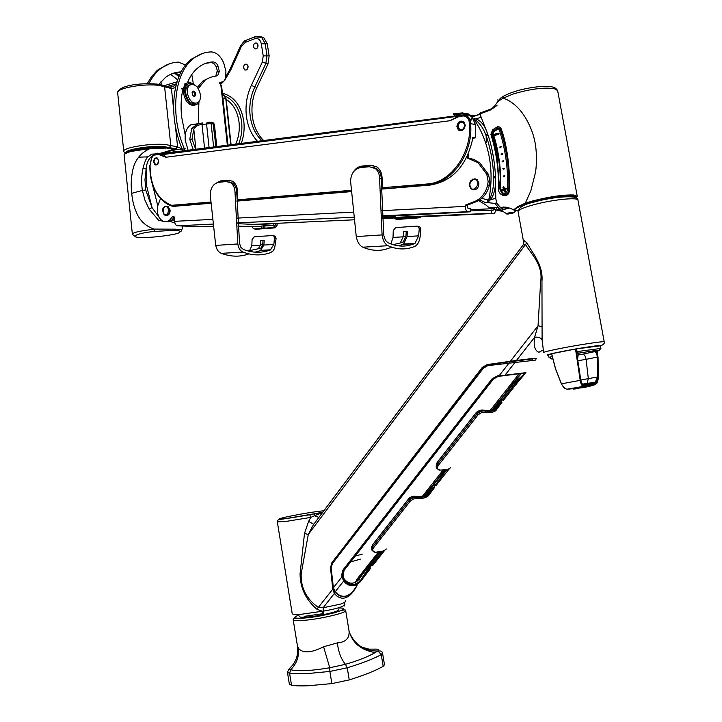 <?xml version="1.0" encoding="UTF-8"?>
<svg xmlns="http://www.w3.org/2000/svg" width="722" height="722" viewBox="0 0 722 722"><rect width="100%" height="100%" fill="white"/><g stroke="black" fill="none" stroke-linecap="round" stroke-linejoin="round"><path stroke-width="1.08" d="M299.612 616.462C299.549 617.238 302.004 617.445 306.976 617.075C318.682 616.254 338.844 611.615 338.627 609.837M293.213 619.891L297.482 646.208L298.475 648.32C300.433 650.838 303.655 652.011 308.132 651.84C312.491 651.488 317.653 649.8 323.6 646.759L337.382 642.887C345.73 642.237 349.628 638.266 349.06 630.983L348.717 628.907M287.5 672.597L289.351 684.104L291.535 685.304C295.614 685.891 301.155 686.044 308.15 685.765L331.858 683.599L349.249 679.916C364.727 675.034 376.045 670.485 383.192 666.271L384.465 664.637M361.632 647.092L369.005 649.141L376.243 649.114C378.716 649.448 379.176 650.107 377.624 651.082L375.223 652.544C368.157 656.686 358.238 660.603 345.441 664.312L329.737 667.76C311.705 670.828 298.664 671.496 290.614 669.745L289.044 669.005L292.717 665.097M349.114 631.777C354.421 644.421 363.924 650.856 377.624 651.082L375.223 652.553C361.171 650.287 352.444 643.094 349.06 630.983L345.694 610.65C346.028 613.068 318.79 619.35 303.014 620.433C296.354 620.911 293.069 620.622 293.168 619.566L293.917 618.402L303.709 618.167L334.232 612.897C342.318 609.982 346.136 609.233 345.694 610.65M382.47 652.941L381.234 654.565C374.068 658.626 362.733 663.04 347.246 667.796L329.864 671.442L329.737 667.76L323.6 646.759M337.382 642.887C338.401 651.957 341.091 659.105 345.441 664.312L347.246 667.796L349.249 679.916M331.858 683.599L329.864 671.442L306.191 673.698L289.621 673.4L290.614 669.745C296.625 663.68 299.242 656.533 298.475 648.32M543.188 350.017L538.964 352.228C534.867 350.883 533.414 345.892 534.587 337.273L538.043 325.803L540.643 281.697C543.404 265.308 531.32 254.045 525.67 244.848L523.269 244.731L523.459 241.22L524.118 240.643L526.843 242.754C532.412 253.097 543.395 264.992 541.96 281.363L542.096 339.8L543.63 352.471M321.182 514.308L313.348 524.813L308.276 534.488L301.191 573.701C300.623 587.753 306.381 599.016 318.456 607.509L323.176 607.743L340.441 604.143C344.421 602.699 346.1 601.543 345.477 600.65M356.172 587.085C352.859 592.915 349.286 596.48 345.468 597.762C341.515 598.98 337.806 597.545 334.34 593.457L332.779 589.143L330.486 567.682L331.885 562.664L482.224 367.453L487.106 364.592L516.483 360.431L534.199 358.283L536.672 358.338L533.901 358.816M277.356 522.033L292.166 613.402C292.067 614.413 295.343 614.675 301.995 614.169L322.427 611.254L316.886 609.233C305.767 599.675 300.162 587.852 300.063 573.764L304.494 533.504L308.601 521.338L310.794 517.412L286.887 521.284L277.338 521.907C277.889 519.542 276.634 519.894 287.726 518.369L309.765 514.768L310.794 517.412L314.602 515.743L318.655 517.286M322.617 512.403L314.602 515.743L314.142 513.883L322.851 512.151M308.601 521.338L313.691 524.271L313.348 524.813L523.414 244.596L524.118 240.643M322.563 512.467L522.439 245.895M358.32 579.405L358.238 580.01M356.921 585.614L356.469 586.562M600.514 346.055C608.646 343.762 582.04 347.499 561.653 351.56C550.453 353.798 545.832 355.007 547.781 355.179L548.567 355.179M304.494 533.504L308.276 534.488L526.843 242.754M332.779 589.143L316.886 609.233M334.34 593.457L323.176 607.743L323.339 611.11C336.425 608.899 343.546 606.715 344.692 604.576L344.665 604.287M304.142 616.371L322.463 613.763L322.427 611.254L323.339 611.11L323.285 613.601L322.617 613.736M510.4 361.262L538.043 325.803L542.06 326.606M542.096 339.8C540.688 337.643 538.179 336.795 534.587 337.273L516.483 360.431M323.853 510.743L317.49 511.492C295.253 514.425 264.162 521.446 288.15 518.179L322.626 512.385M535.3 360.161L487.783 365.648L483.424 368.175L483.126 367.453L487.458 364.718M487.783 365.648L487.982 364.628L532.475 358.879L514.777 360.919L515.093 362.291L504.985 375.187L525.896 372.66L499.552 376.216L499.236 375.62L504.822 375.512M514.687 360.892L509.38 361.605M358.726 579.45L371.243 562.7L371.559 563.449L360.468 580.506C354.836 586.065 349.448 585.867 344.304 579.901L342.923 575.046L344.015 570.344L493.243 379.131L498.171 376.406L524.425 373.075M370.63 568.241L360.413 581.715C354.601 587.356 348.997 587.13 343.6 581.039L341.569 575.407L342.815 570.199L492.061 378.833L497.44 375.855L499.236 375.62L509.308 362.733L509.317 361.65L487.882 364.673L483.045 367.552L332.102 562.889L483.045 367.57M483.424 368.175L332.382 563.566L331.145 568.015L333.393 587.762L335.188 591.769C342.571 599.477 349.854 597.365 357.02 585.434M525.896 372.66L516.88 383.346L515.761 382.922L525.354 372.958L514.019 383.156L513.595 382.452L521.51 373.391M357.083 580.984L367.272 568.07L358.852 579.378L353.87 582.916M519.118 380.62L516.871 383.346M501.934 402.325L495.888 410.565L495.725 409.41L502.223 400.051L515.761 382.922L514.019 383.156L501.375 399.158L495.148 408.805L493.46 408.896M495.888 410.565C493.595 412.397 490.058 412.957 485.265 412.235L481.439 412.695L478.126 414.771L438.362 465.338C436.873 467.946 437.351 469.49 439.788 469.959L439.084 470.112L436.422 468.018L437.361 464.408L476.682 414.302C479.381 411.603 482.26 410.52 485.319 411.035C490.012 411.739 493.478 411.197 495.725 409.41L495.148 408.805C493.009 410.556 489.706 411.116 485.22 410.493L483.776 410.34L476.376 412.542L437.135 462.585L436.214 466.638M449.716 468.37L448.136 470.212L447.035 469.841L447.351 469.444M434.563 487.458L428.435 495.77L428.272 494.669L446.819 469.607M428.435 495.77C425.926 497.918 422.244 498.794 417.388 498.397L413.598 498.974L410.412 500.96L373.382 548.043C372.029 550.462 372.579 551.834 375.034 552.159C379.925 552.366 383.689 551.31 386.324 548.982L386.162 549.117M385.052 549.956L384.411 550.733L385.052 549.956M426.341 493.911L444.355 470.13M493.713 408.661L513.595 382.452M499.552 376.216L497.774 376.46L492.855 379.185L343.591 570.47L342.481 575.181L344.06 580.569C349.277 586.616 354.746 586.86 360.458 581.291L371.541 565.299L372.642 565.606L384.33 550.841L372.642 565.606M422.93 495.924L426.819 493.749L431.16 487.197L425.059 494.913M485.265 412.235L485.031 410.295C489.48 410.881 492.603 410.286 494.417 408.499L498.37 402.109L492.467 409.573M445.438 469.959L433.985 484.453L427.731 494.065C425.384 496.113 421.937 496.98 417.397 496.655L408.887 498.595L372.344 545.2L371.496 549.397M375.034 552.159L371.514 549.866L372.435 547.123L409.482 499.976L413.056 497.756L417.451 497.232C422.208 497.62 425.809 496.772 428.272 494.669L426.819 493.749C424.789 495.788 421.558 496.664 417.135 496.384L417.388 498.397M368.969 567.555L368.292 566.662L356.812 581.201M360.413 581.715L360.468 580.506L358.852 579.378C357.065 581.977 350.405 586.571 344.367 579.125L344.168 578.863M344.304 579.901L343.365 576.273M343.149 576.652L343.14 574.685M341.569 575.407L343.149 574.73L344.15 570.281M415.249 496.366L415.953 496.574M416.486 496.33L415.682 496.339C413.101 496.005 410.845 496.7 408.905 498.424L409.049 500.463L410.033 501.393M424.861 495.039L431.765 486.294L432.388 486.808M517.484 379.664L516.961 378.436L520.878 373.473M499.696 401.64L499.001 401.17L492.278 409.681M483.776 410.34L484.3 410.186M477.72 415.24L476.682 414.302L476.376 412.379C479.002 410.448 481.384 409.708 483.541 410.159L483.027 410.177M498.171 376.406L497.44 375.855M342.715 576.761L341.804 576.995L333.393 587.762L332.869 587.518L330.73 567.835M344.06 580.569L335.188 591.769L334.34 591.598L332.878 587.555M439.788 469.959C444.626 470.464 448.263 469.688 450.708 467.639L450.492 467.82M332.382 563.566L332.102 562.889L330.721 567.817L331.145 568.015M549.018 357.408L548.512 354.899L551.581 353.798M551.518 358.563L549.045 357.534L552.14 356.46M576.589 348.87L577.013 351.596L578.484 353.166L578.105 353.753L576.58 351.659L576.165 348.934L600.46 345.793M576.58 351.659L600.948 348.428M578.295 388.571L573.421 389.122M551.644 353.708L555.651 369.05L561.454 383.824C563.295 387.272 565.263 389.077 567.33 389.23L584.044 387.57L589.17 386.324L583.421 386.369C581.914 386.089 580.84 384.104 580.208 380.422L575.515 349.015L551.572 353.735L555.615 369.023L561.355 383.815L555.57 369.068L551.572 353.735M567.059 389.194L583.421 386.369L584.044 385.539L589.712 385.503L589.143 386.324L584.044 387.57M576.165 348.934L575.515 349.015M552.691 358.879C550.444 359.051 550.399 358.843 552.547 358.265M597.473 351.109L598.394 377.913C597.717 381.649 597.013 383.562 596.264 383.653L595.018 384.627M578.62 353.41L579.116 353.257L578.512 353.166C596.913 350.134 602.951 349.52 596.607 351.325L596.688 351.307M584.044 385.539C582.437 385.386 581.3 383.635 580.659 380.286L575.966 348.952M577.853 354.773L582.735 354.168L577.781 355.034M598.339 377.868C597.915 381.297 596.913 383.301 595.343 383.905L594.296 384.934L589.351 386.351M595.343 383.905L594.441 384.871M596.941 351.244L596.219 351.903L598.042 356.93L598.312 377.074L595.569 383.319L594.82 383.635L593.836 382.768L595.325 381.992L597.599 376.983L588.322 378.626L587.194 383.265L584.775 384.429M598.042 356.93L586.102 359.339C585.434 356.036 584.315 354.312 582.735 354.168L594.296 351.713L596.219 351.903L596.607 351.325L594.296 351.713C595.858 351.885 596.877 353.636 597.347 356.966L597.599 376.983L598.312 377.074M583.322 384.167L589.242 384.23L589.684 385.016L583.8 385.007C582.221 384.609 581.165 382.759 580.623 379.474L577.618 359.159L578.141 353.753L578.773 353.329M562.871 386.207L561.427 383.824L580.659 380.286M578.512 353.166L578.105 353.753M580.777 380.025L588.322 378.626L586.102 359.339L577.907 360.738M590.018 384.582L594.82 383.635L594.82 384.122L590.091 385.295M596.219 351.903L596.58 351.325M583.8 385.007L582.762 384.086M588.845 384.113L586.399 384.474M585.587 384.465L593.836 382.768M590.054 384.7L583.52 384.303C582.483 384.727 581.526 383.093 580.668 379.411L577.618 359.159L578.295 353.672M495.075 135.393L494.426 134.915L494.922 134.075L499.01 133.299L498.541 134.292L495.075 135.393M500.554 190.554L502.521 193.442C505.653 195.048 507.737 194.146 508.766 190.734M504.786 194.299L507.205 193.965M503.541 186.61L502.918 187.26L503.812 186.718L504.516 188.496L505.662 188.162L506.465 188.767L504.94 189.859L505.391 191.276L504.858 192.097L503.794 190.202L502.449 190.554L501.862 190.021L503.369 188.839L502.918 187.26L503.92 189.02L503.369 188.839M504.822 175.798L504.353 176.719L503.315 175.978L504.561 175.816M501.095 146.602L500.211 147.712L499.633 147.107L501.095 146.602C500.283 147.839 500.229 148.091 500.924 147.378M503.55 160.88L502.846 161.927L502.052 161.232L503.487 160.672L502.846 161.927M502.467 153.66L501.664 154.743L500.987 154.084L502.467 153.66M504.335 168.307L503.748 169.3L502.837 168.578L504.082 168.37M492.882 134.075L493.631 131.377L497.819 128.696M493.099 133.471C496.438 144.129 497.305 147.848 499.254 160.392C500.689 171.412 500.897 179.146 500.689 188.983C502.909 194.525 505.229 194.913 507.656 190.166C508.27 169.02 505.445 148.822 499.182 129.59L500.346 129.346C506.483 148.073 509.317 167.919 508.848 188.893M500.59 128.724L497.828 128.651L499.182 129.59M497.864 129.13L493.667 131.855M499.037 133.435L495.148 134.472L494.471 135.104L494.85 135.42M503.92 189.02L502.485 189.444L503.424 188.839M502.223 189.173L501.826 189.823L504.137 189.715L503.794 190.202M504.137 189.715L504.678 191.402L505.373 191.24M504.714 189.543L506.14 189.128L504.714 189.543L505.364 191.204M504.516 188.496L505.698 188.162L504.498 188.848L503.974 187.151L503.387 187.215M500.86 146.783L500.211 147.712M492.774 133.985L498.388 157.477C499.579 166.656 500.472 171.087 500.22 188.785C500.806 191.709 501.573 193.261 502.521 193.442M507.656 190.166L508.802 190.112M498.658 134.238L498.92 133.534M494.922 134.987L498.685 134.021M492.738 133.904L493.631 131.377L497.828 128.651L499.841 128.624L500.833 129.418M493.613 176.556L493.559 181.177C493.523 187.693 492.305 193.46 489.913 198.478L488.83 199.552C491.628 185.428 491.799 171.376 489.336 157.396C486.763 143.452 481.836 130.998 474.553 120.023L475.87 120.321C480.347 123.823 483.749 128.931 486.068 135.646L486.375 136.458M493.622 177.729L493.568 181.096M500.337 209.786L498.171 209.227M554.243 88.662L557.628 90.521L554.243 88.662C543.837 87.191 530.147 88.977 513.18 94.013L502.954 98.255L503.36 96.297L504.525 95.629M463.768 129.211L462.315 130.086L459.391 129.536L458.01 127.081C457.784 124.509 458.723 122.749 460.844 121.81L463.804 122.37L465.23 125.899M502.593 211.411L500.563 211.032C500.626 210.165 503.442 209.145 509.037 207.963M463.325 128.85L462.017 129.635C458.109 129.247 457.234 127.027 459.391 122.975L460.69 122.189C464.616 122.569 465.491 124.789 463.325 128.85M472.675 179.128L477.395 179.661L474.715 178.794M526.112 204.01L525.318 203.189L517.584 206.636L514.199 209.398L515.12 210.481L514.876 209.56C516.04 208.044 519.786 206.194 526.112 204.01C538.729 199.443 565.028 195.021 573.322 196.077C576.03 196.303 577.031 196.989 576.346 198.117M518.107 210.201L515.021 210.499M577.32 196.438L573.936 195.012C563.656 194.606 549.902 196.583 532.683 200.933L525.318 203.189L530.841 190.825L535.426 172.729C537.06 163.172 536.437 150.366 535.381 144.499C533.341 130.456 525.065 113.67 515.228 105.268C510.571 101.369 506.483 99.031 502.954 98.255L497.449 101.757L497.052 102.795M500.906 128.164C507.034 143.561 510.562 171.457 509.209 190.446C509.515 198.496 498.009 196.465 498.433 188.623C498.785 169.508 496.276 151.458 490.888 134.454L492.603 129.834L497.738 126.594L500.4 127.271L506.483 150.907M480.78 113.823C479.065 113.48 479.904 112.849 483.28 111.928L480.536 114.211L480.825 116.386L487.449 133.48L486.068 135.646M500.698 207.593L499.299 208.252L500.563 207.575L496.565 202.918L495.779 198.288L495.436 176.773C495.057 163.533 491.872 145.555 487.81 134.454L487.449 133.48C485.22 126.26 481.475 121.377 476.222 118.823L475.87 120.321M505.301 207.07L500.563 207.575C504.886 206.492 509.561 207.431 514.56 210.409L514.551 210.409M506.835 194.245L502.738 194.074L499.552 188.577L498.433 188.623M497.097 126.919L497.9 127.875L500.572 128.507M492.603 129.834L493.406 130.79L497.9 127.875L500.427 128.706M490.888 134.454L492.007 134.229L493.406 130.79L494.317 130.935M500.229 188.641L499.552 188.577L496.889 153.786L492.007 134.229L492.9 134.364M493.613 176.484L493.613 177.693L495.463 178.018C496.041 186.511 494.471 193.731 490.752 199.687L487.792 201.411L490.328 202.909L494.751 203.414L499.299 208.252C496.249 210.066 496.655 210.923 500.517 210.806M487.81 134.454L486.429 136.584L487.395 139.337C491.231 152.171 493.297 164.571 493.595 176.52L495.436 176.773M503.378 193.947L505.653 194.705M478.614 200.581L485.653 204.795L489.11 207.692L497.684 210.553M490.328 202.909L484.796 202.295L479.715 199.895M487.792 201.411L487.54 199.913L481.782 198.315M489.254 200.996L488.83 199.552L487.54 199.913M495.779 198.288L490.752 199.687L489.913 198.478M473.659 118.904L476.222 118.823L481.195 117.226M474.462 118.643L474.246 120.123M500.536 210.86L500.31 209.624C500.274 208.947 502.16 208.126 505.96 207.169M509.398 208.08L504.146 209.398C502.034 210.111 501.375 210.643 502.178 210.977L506.609 213.649M507.647 213.198C513.171 211.934 515.03 211.871 513.234 213.008L508.721 213.947C506.203 214.154 505.851 213.902 507.647 213.198M507.638 213.73L513.261 212.476L507.638 213.73M509.669 213.658L509.533 212.918M512.485 213.035L512.385 212.503M492.702 108.616L492.052 108.733M490.951 108.959L482.612 112.145M277.194 223.306L277.086 225.246L275.001 227.872L273.358 227.538L275.452 224.903L277.086 225.246M252.366 226.708L253.251 228.639L255.904 229.262L275.001 227.872M255.904 229.262L255.119 229.1M275.533 223.387L275.452 224.903M237.718 223.685L273.818 225.3L264.947 225.959L264.875 228.152L273.358 227.538M273.818 225.3L273.873 223.459M263.034 240.264L262.709 244.686L260.606 248.612L258.368 248.747L260.471 244.83L260.804 240.408L263.034 240.264L264.216 240.579L263.882 245.065L260.425 250.633L270.254 250.038C261.526 253.178 252.574 252.989 243.386 249.46L240.895 247.348L239.542 243.513L236.789 192.891L235.02 192.594C234.948 188.171 233.522 184.895 230.751 182.756L226.266 181.556L218.739 182.305C213.369 183.578 210.535 187.783 210.246 194.922L215.707 245.399L237.818 243.964L235.02 192.594M228.901 181.827L232.52 183.063C235.291 185.193 236.708 188.469 236.789 192.891M260.425 250.633L254.938 252.168M263.882 245.065L273.855 244.433L270.254 250.038M274.261 235.932L275.335 236.265L276.111 238.45L274.477 238.043L273.701 235.859L272.627 235.525L254.216 236.78L252.095 239.542L251.807 245.832L260.407 245.281M251.807 245.832L249.424 250.895M274.477 238.043L273.855 244.433M276.111 238.45L274.631 248.287L273.078 250.895L270.633 252.592C261.662 255.832 252.456 255.66 243.007 252.059C240.264 250.913 238.531 248.215 237.818 243.964M248.919 253.9C240.128 257.068 230.932 256.888 221.329 253.359L243.007 252.059M221.329 253.359C218.513 252.231 216.636 249.568 215.707 245.399M237.89 226.085L253.945 226.771L261.517 226.212M263.692 227.908L261.454 228.071L261.526 226.067L263.765 225.905L263.692 227.908L264.875 228.152M264.947 225.959L263.765 225.905M254.243 228.928L261.454 228.071M258.368 248.747L247.998 250.985M260.606 248.612L260.11 248.819M260.471 244.83L262.709 244.686M421.116 216.771L419.338 217.845L417.803 217.457L419.157 216.862M393.761 218.017L397.163 219.443L419.338 217.845M397.163 219.443L396.062 219.181M407.966 217.367L407.939 218.17L417.803 217.457M406.26 231.311L405.954 236.157L403.192 242.132L400.593 242.294L403.354 236.32L403.661 231.482L406.26 231.311L407.361 231.663L407.055 236.572L403.625 244.027L402.876 244.388L414.248 243.72C405.863 247.132 397.253 246.861 388.409 242.899C385.927 241.69 384.366 238.865 383.716 234.442L381.252 178.939L379.573 178.596C379.528 174.318 378.147 170.988 375.431 168.605L369.303 166.71L360.495 167.603C354.213 169.038 350.91 173.614 350.585 181.33L356.262 236.581L382.082 234.912L379.573 178.596M372.66 167.071L377.101 168.966C379.817 171.34 381.198 174.661 381.252 178.939M402.876 244.388L398.445 245.85M407.055 236.572L418.643 235.841L414.997 243.35L414.248 243.72M418.589 226.591L420.023 227.105L420.782 229.28L419.256 228.829L418.498 226.645L417.063 226.13L395.683 227.592L393.255 230.562L393.039 237.457L403.3 236.807M393.039 237.457L390.855 243.928M419.256 228.829L418.643 235.841M420.782 229.28L420.15 236.41C419.554 241.094 418.002 244.298 415.511 246.022L414.59 246.473C405.99 250.002 397.136 249.749 388.039 245.706C384.88 244.153 382.895 240.552 382.082 234.912M388.039 245.706L362.85 247.195C372.218 251.157 381.126 251.4 389.582 247.917L393.4 247.7M362.85 247.195C359.583 245.67 357.39 242.132 356.262 236.581M389.176 216.149L395.241 216.51M416.549 214.687L418.327 214.804M395.611 219.064L407.939 218.17M400.593 242.294L402.569 242.439L393.03 244.677M403.192 242.132L402.569 242.439M403.354 236.32L405.954 236.157M406.847 217.421L406.838 217.9M404.257 217.539L404.239 218.089M472.639 138.227L475.563 137.839L475.293 124.491L470.726 123.715L470.861 129.283C470.825 156.855 450.338 183.758 427.659 184.895L381.252 189.038M381.252 189.146L429.924 185.112C451.683 181.565 465.78 166.818 472.215 140.844L472.748 137.379L475.446 137.794M456.882 126.359L458.362 130.005C461.927 131.585 464.228 130.041 465.266 125.366L463.831 121.747C460.257 120.141 457.947 121.675 456.882 126.359M153.578 161.728L154.941 164.769C157.017 165.356 158.271 164.138 158.723 161.114L157.369 158.091C155.293 157.486 154.03 158.705 153.578 161.728M215.066 183.767L220.508 180.933L227.926 180.157L232.511 181.222C235.886 183.541 237.601 187.35 237.637 192.648L237.484 199.823L237.989 200.653L239.46 200.752L236.816 200.969M351.181 191.637L236.816 201.113M210.707 203.279L174.534 206.275L171.899 206.113L171.511 205.328L172.053 206.131L210.689 202.927M352.959 172.549C355.215 168.758 358.184 166.611 361.884 166.105L370.585 165.194L376.929 166.917C380.323 169.562 382.055 173.47 382.118 178.641L382.498 188.641M382.019 187.756L427.162 183.993C451.196 182.892 472.098 152.27 469.526 123.733L468.921 120.366L467.703 118.092L465.816 116.567L463.371 115.926L459.174 116.477L449.986 120.736L459.255 115.89M185.319 148.822L176.042 149.716L160.844 153.127L162.549 153.19L165.807 157.252L158.768 154.481L153.651 155.167L151.701 157.892L150.077 165.302C150.176 185.933 157.324 199.281 171.511 205.328L210.634 202.061M155.997 153.443L159.517 153.903L464.038 114.807L464.715 113.516L458.019 114.41C454.093 114.735 452.757 114.446 454.003 113.534L462.955 112.903L463.235 113.525L454.968 114.311L454.4 113.58L462.955 112.903M462.134 115.186L468.533 113.95L464.914 113.489M153.651 155.167L153.642 154.761C156.304 153.028 158.244 152.73 159.472 153.867L158.741 153.542M458.696 116.089L463.307 115.195M160.853 153.127L158.921 153.605M458.641 116.179L161.069 154.788L165.807 157.252L449.986 120.736L458.488 116.233M158.768 154.481L159.517 153.903L161.069 154.788L160.528 155.392M471.105 120.213L467.414 116.179L463.948 114.933C467.062 114.347 469.805 115.15 472.188 117.343L471.105 120.213L470.239 120.718L470.726 123.715L469.526 123.733M458.696 116.152L455.194 117.704L459.228 115.917L463.993 115.24L464.688 115.367L464.111 116.052M475.563 137.839L475.41 124.545L472.188 117.343M171.719 206.059L167.603 204.227C155.573 196.61 149.662 183.65 149.86 165.356L150.068 165.428M463.813 113.634L463.235 113.525M475.311 124.644L472.026 116.45L468.542 113.95L472.125 116.639M463.371 115.926L463.831 115.258L467.504 115.962C468.145 115.475 466.963 115.132 463.966 114.942L462.188 115.186M467.116 116.242L470.239 120.718L469.074 120.899M454.003 113.534L454.526 114.536M458.479 116.784L458.533 116.224L459.228 115.917L459.174 116.477M467.107 116.242L464.932 115.457L464.463 116.125M153.533 155.275L153.903 154.652M358.987 167.892L363.482 166.277L373.364 165.338M217.836 182.467L221.645 181.023L229.876 180.229M382.263 216.51L470.284 211.835L470.329 208.45L467.928 208.27L467.089 205.301L477.522 201.167C483.541 197.972 487.512 192.657 489.426 185.211L489.886 181.484L488.532 174.48L479.823 162.928L473.704 159.372L467.125 157.784M466.574 157.694L478.063 162.703L486.781 174.282L488.135 181.303L487.675 185.031C485.762 192.494 481.791 197.828 475.762 201.023L465.32 205.165L465.302 206.366L381.929 210.662M493.288 210.138L470.293 210.923M496.366 208.712L494.651 213.234L493.794 213.477L491.511 213.315L491.565 210.012M212.62 224.1L177.639 225.805C175.825 225.445 174.841 223.955 174.679 221.329L174.706 218.116L173.776 216.221L172.016 216.97C169.661 221.167 166.538 222.511 162.667 221.022L160.735 219.533C157.748 215.986 156.719 211.519 157.658 206.131L160.492 198.586M494.705 208.586L470.311 209.75M352.995 212.151L237.376 218.098M212.097 219.407L174.679 221.329M166.195 221.681C169.58 222.078 172.188 220.535 174.011 217.069L172.016 216.97M493.794 213.477L382.398 218.531M353.888 219.822L253.386 224.389M212.882 226.23L201.492 226.744M491.511 213.315L382.353 217.854M465.302 206.366C465.41 209.542 466.268 211.311 467.865 211.663L470.284 211.835M467.865 211.663L382.227 215.842M353.572 217.232L237.664 222.881M177.639 225.805L201.158 226.762M467.089 205.301L465.32 205.165M159.129 217.322L152.053 207.62L149.129 209.109L158.47 220.102L164.454 221.645M135.213 236.599L132.388 234.307C132.171 233.432 134.572 232.43 139.59 231.302L153.966 229.091C146.783 226.528 141.449 222.069 137.965 215.725C134.563 209.172 132.478 201.7 131.72 193.306C130.718 185.031 131.169 176.836 133.074 168.731C135.565 159.129 141.277 152.396 150.221 148.515L166.881 148.073C170.69 148.542 172.802 149.364 173.235 150.528C172.323 149.111 169.76 148.181 165.537 147.757L150.104 147.956L129.816 151.322M132.37 234.09L124.184 155.392C123.922 154.111 126.278 152.793 131.269 151.421L150.221 148.515L150.122 147.956C150.05 148.055 165.907 146.322 171.809 149.255M173.352 150.916L173.397 151.53M160.862 147.559C151.539 147.089 142.739 147.938 134.472 150.104M155.979 165.022L153.93 162.125L153.93 161.15L154.562 159.174L156.701 157.847M153.939 162.035L154.499 159.381C156.367 157.477 157.73 157.965 158.587 160.835C157.468 165.347 155.916 165.744 153.939 162.035M166.547 206.185L168.045 206.492L170.121 210.102C170.112 213.595 168.84 215.4 166.295 215.535M131.72 193.306L142.387 190.455C141.214 182.883 141.422 175.509 143.019 168.361C143.904 164.237 145.293 160.546 147.189 157.279L151.81 154.138L154.698 153.994M173.118 151.449L173.821 151.539M172.522 150.745L172.648 150.293M154.445 231.455L153.966 229.091L175.879 229.172L174.742 230.264L154.445 231.455C137.658 232.899 127.776 237.574 141.331 237.412C150.447 238.206 179.823 234.307 179.489 232.331C181.014 231.248 179.435 230.562 174.742 230.264M175.879 229.172L181.827 229.767L181.168 231.166L179.489 232.331M173.307 151.403L174.507 151.575M160.365 154.03L162.612 153.434M165.067 152.559L166.773 151.44M143.019 168.361L146.16 169.047L146.385 185.022L152.053 207.62L145.718 189.976L142.387 190.455L144.905 200.102L149.129 209.109M169.832 221.302L174.905 223.053M145.718 189.976L144.978 179.543L146.16 169.047C146.62 162.73 148.768 158.335 152.595 155.862M174.697 218.441L171.98 219.867L174.679 220.878M193.09 149.301L189.778 139.364L191.736 128.345L197.611 124.022L202.647 122.975L202.025 124.509C198.171 124.707 195.418 126.296 193.794 129.256L192.007 139.184L195.554 148.985M188.036 149.941L185.247 140.393C184.688 132.857 186.538 127.659 190.807 124.807L197.151 124.076M202.647 122.975L190.807 124.807M207.214 122.388L210.129 122.144L211.113 123.498L202.025 124.509L204.525 147.848M200.445 94.862C198.415 86.478 194.805 83.247 189.615 85.169C187.774 86.766 186.998 89.32 187.296 92.831C189.345 101.215 192.945 104.455 198.099 102.551C199.958 100.954 200.743 98.391 200.445 94.862M190.265 84.745L188.09 85.62C186.258 87.218 185.482 89.763 185.771 93.273C187.54 101.062 190.915 104.437 195.924 103.399M194.2 84.736C191.727 83.048 189.48 82.931 187.476 84.384C185.374 86.207 184.489 89.122 184.823 93.129C187.169 102.704 191.285 106.405 197.169 104.221L199.227 101.315M188.46 83.779L186.258 84.745C184.164 86.568 183.28 89.474 183.605 93.481C185.527 102.163 189.308 106.062 194.958 105.168M198.947 123.642L198.288 119.022L198.929 101.992M193.117 84.068C190.4 82.245 187.946 82.137 185.753 83.734L183.081 88.346C181.051 97.082 180.563 106.567 181.619 116.802L185.238 135.104M186.709 83.12L184.137 84.212L185.753 83.734M195.418 92.723L193.613 91.08L192.097 92.208L192.395 94.979L194.2 96.622L195.707 95.494L195.418 92.723L194.669 92.939L193.072 91.486M193.992 96.432L194.967 95.71L194.669 92.939M194.967 95.71L195.707 95.494M175.455 87.66L171.421 88.535L159.851 85.593C145.366 82.967 115.267 88.292 117.686 92.976L123.751 151.25M125.186 153.425L123.787 151.566C121.449 147.775 151.647 142.803 166.087 144.662L177.594 146.864L182.233 149.066M175.41 126.179L177.594 146.864L176.43 148.94L164.977 146.774C151.782 145.104 124.175 149.553 125.736 153.046M216.762 146.286L214.398 124.292L211.113 123.498L213.595 146.683M191.736 128.345L193.794 129.256L195.897 148.94M212.295 122.424L207.061 122.451L206.546 123.94L209.046 147.27M214.398 124.292L212.99 122.632L215.905 146.395M180.554 72.994L178.605 72.48L173.063 73.328M181.114 71.929L180.518 71.902C174.995 72.155 169.959 74.032 165.41 77.516L158.984 84.23M210.653 77.209L203.062 80.909L210.355 77.317L217.719 75.539L219.344 71.316L217.412 64.637L215.625 62.715L213.261 61.893C207.792 62.11 202.81 63.969 198.315 67.48C193.722 71.135 190.066 76.261 187.332 82.868M217.719 75.539L215.734 76.135L217.295 70.63L216.257 66.776L214.398 63.978L211.654 62.507L205.824 63.292M219.696 82.434L223.63 81.64L225.715 77.832L225.914 71.225L223.63 62.67C220.372 55.774 216.221 52.192 211.203 51.912C204.696 52.11 198.776 54.303 193.442 58.509C173.903 72.967 169.571 116.188 185.022 150.329M220.165 82.299L220.445 84.934L221.546 85.313L227.953 144.86M205.066 80.313L198.27 88.535M169.535 63.78L158.596 69.348L156.719 70.927L151.575 76.613L147.27 83.626M203.062 80.909L197.368 87.272M202.295 53.554L191.438 59.132C171.935 73.554 167.549 116.54 182.883 150.6M219.416 83.012L221.347 82.434M193.406 84.221L191.79 74.537M185.599 65.025L178.487 62.11C171.917 62.363 165.934 64.574 160.528 68.743C155.862 72.408 151.999 77.362 148.922 83.599M160.835 81.884L161.818 84.916M247.52 68.924L248.016 65.973M248.088 66.415C247.89 69.285 246.753 70.431 244.677 69.844L243.531 67.76C243.729 64.89 244.866 63.744 246.951 64.33L248.088 66.415M257.393 47.86L257.962 44.818M258.034 45.224C257.817 48.157 256.653 49.313 254.532 48.69L253.422 46.641C253.639 43.708 254.803 42.553 256.933 43.176L258.034 45.224M260.308 36.569L263.692 37.598L267.239 43.789L269.153 55.865L267.97 64.068L256.906 87.434C252.817 96.297 251.265 105.638 252.24 115.439C253.467 125.727 257.194 134.03 263.44 140.339M175.473 72.615L179.345 75.575M161.728 84.898L161.863 84.203M299.377 614.891C292.067 617.608 293.583 618.673 303.908 618.077C325.297 616.561 356.433 607.337 338.311 608.041M384.519 664.962L382.57 653.32C382.29 651.298 380.792 650.567 378.084 651.136L381.234 654.565L383.192 666.271M297.563 646.786C298.466 655.621 295.623 663.022 289.044 669.005L287.446 672.281L289.621 673.4L291.535 685.304M578.015 200.463L577.916 199.922C576.905 197.07 551.328 199.85 533.396 204.831C522.62 207.846 517.539 210.219 518.152 211.943L523.432 241.049M543.666 352.625C543.269 352.165 548.594 350.82 559.622 348.6C577.979 344.926 603.601 341.046 604.224 341.822L604.278 341.966M309.594 514.696L314.142 513.883M487.106 364.592L492.305 364.05M482.224 367.453L483.208 367.345M331.885 562.664L332.391 562.519M355.206 556.111L362.318 554.108M350.675 561.924L360.54 559.099M532.728 360.242L532.475 358.879C535.164 358.473 536.284 358.834 535.823 359.962M522.611 373.039L522.159 373.301M342.815 570.199L344.277 570.118L493.361 379.104M492.061 378.833L493.469 378.86M433.624 483.722L434.779 485.337L435.88 485.698L448.064 470.302L435.88 485.689M500.969 398.454L503.333 400.457L516.808 383.427L503.333 400.457M371.243 562.7L379.7 552.005M356.361 579.992L378.292 552.213M422.65 496.005L442.974 470.257M490.229 410.376L519.19 373.671M380.801 551.752L371.559 563.449L371.541 565.299L382.759 551.112M372.489 544.857L372.435 547.123L373.382 548.043M437.261 462.27L437.361 464.408L438.362 465.338M371.424 548.115L372.362 545.02L409.031 498.27M476.484 412.244L437.144 462.414L436.142 466.024M383.671 550.724L384.411 550.733M597.518 351.091L598.33 377.94M561.454 383.824L561.355 383.815C563.494 387.299 564.893 388.914 565.579 388.68M595.569 383.319L594.576 382.452L583.62 384.312M494.895 134.897L494.426 134.915M503.405 187.332L502.954 187.476M503.911 175.897L503.315 175.978M500.22 146.999L499.633 147.107M502.647 161.132L502.052 161.232M501.582 153.985L500.987 154.084M503.433 168.479L502.837 168.578M476.547 180.699C480.978 183.144 473.551 192.702 471.006 187.837C466.602 185.41 473.975 175.861 476.547 180.699M470.789 188.406C468.37 181.556 470.428 178.632 476.953 179.616L478.903 182.973C478.596 188.677 476.141 190.698 471.529 189.047L470.952 188.532M497.449 101.757C502.62 95.791 499.155 99.492 503.36 96.297C512.882 91.288 525.165 88.039 540.218 86.523C554.767 85.945 555.435 87.768 557.628 90.521L577.203 196.068L576.436 198.18M514.199 209.398L514.876 209.56M496.565 202.918L494.751 203.414M489.11 207.692L498.234 207.449M480.581 114.121L472.296 116.793M477.305 115.177L471.403 115.791M467.378 156.033L467.703 157.838M468.181 154.246L468.849 158.001M429.924 185.112L427.659 184.895L427.162 183.993M351.154 191.249L237.989 200.653M237.484 199.823L351.009 190.346M453.542 113.932L454.716 113.778M486.168 135.907L486.357 142.658M150.077 165.302L151.539 157.712L153.642 154.761M363.482 166.277L361.884 166.105M372.272 165.383L370.585 165.194M221.645 181.023L220.508 180.933M229.154 180.265L227.926 180.157M489.426 185.211L487.675 185.031M488.532 174.48L486.781 174.282M477.522 201.167L475.762 201.023M157.757 205.689L152.378 184.236M165.266 214.75C161.737 215.418 162.973 204.904 166.195 206.88C169.733 206.194 168.488 216.753 165.266 214.75M165.428 206.302L167.54 206.465L169.625 210.075C169.598 213.649 168.28 215.454 165.681 215.49M165.573 215.463L164.959 215.228C159.679 208.342 164.796 206.131 166.665 206.203L168.045 206.492M138.606 157.197L147.505 156.855M192.007 139.184L189.778 139.364M169.372 147.595L170.816 145.555L164.607 86.811L163.064 85.331M183.081 88.346L181.466 88.824M170.518 87.191L174.282 85.864L170.636 87.245L171.421 88.535L173.533 108.526M188.46 82.633L187.621 82.173M172.639 149.725L175.924 148.867L177.052 146.783M166.899 86.595L176.042 83.86L176.664 82.949M169.905 87.172L174.282 85.864L176.421 83.806M170.879 88.463L170.202 87.227L159.174 84.33C145.727 82.723 119.59 84.131 117.65 92.687M180.518 71.902L178.605 72.48M216.257 66.776L218.252 66.18M227.313 144.941L220.86 84.997M219.506 82.705L220.634 82.371M211.266 62.498L213.261 61.893M217.358 71.911L219.344 71.316M230.742 144.499L225.805 98.734L222.945 98.291M226.139 98.896L222.448 93.661M257.068 36.208L261.526 37.138L265.082 43.338L266.996 55.432L265.813 63.653L254.749 87.073C250.66 95.954 249.099 105.304 250.074 115.132C251.346 125.736 255.245 134.211 261.779 140.546M257.339 141.115C251.22 134.427 247.547 125.863 246.319 115.43C245.281 104.943 246.933 94.961 251.292 85.476L262.348 62.038L263.232 55.865L261.31 43.762C260.281 39.539 258.043 37.878 254.595 38.771L245.272 42.436L241.319 46.524L230.751 69.971L225.327 79.203M235.877 143.849C238.747 137.081 239.812 129.951 239.072 122.46C237.664 111.739 233.377 104.04 226.194 99.374M225.318 96.197C234.415 100.575 239.866 109.23 241.653 122.153C242.393 129.536 241.464 136.638 238.856 143.47M222.403 93.246C234.271 96.342 241.428 105.89 243.865 121.883C244.614 129.193 243.774 136.287 241.365 143.146M251.292 85.476L256.906 87.434M262.348 62.038L267.97 64.068M263.232 55.865L269.153 55.865M261.31 43.762L267.239 43.789M174.399 72.904L176.421 73.247M174.282 72.931L178.894 76.622M222.999 82.046L220.21 84.844M177.666 79.862L170.618 74.321M172.278 73.617L171.394 74.826M230.101 69.104L230.751 69.971M240.652 45.685L241.319 46.524M246.355 40.188L245.715 40.441L245.272 42.436M255.687 36.515L255.028 36.768L254.595 38.771M518.035 211.528C518.974 207.304 524.208 204.191 533.738 202.169C553.648 196.483 579.134 194.606 577.916 199.922L604.224 341.822C604.729 343.212 603.791 344.394 601.39 345.387M344.935 602.004L344.295 605.966M521.555 373.391L517.999 377.254L520.995 373.454M493.46 378.969L494.949 377.579M439.536 470.166L446.945 469.571M448.136 470.212L449.373 468.74M382.317 551.274L374.844 552.321M334.503 591.787C339.169 596.534 343.492 597.798 347.49 595.587M600.442 345.667L600.912 348.329L599.323 350.278M585.695 384.474L594.892 382.47L587.148 383.301M587.194 383.265L582.437 384.203M589.296 386.306L590.091 385.422M503.83 190.175L502.449 190.554M502.35 154.337L501.664 154.743M504.263 168.84L503.748 169.3M499.037 133.408L498.649 134.247M470.906 188.523L471.529 189.047M498.18 209.218L499.498 208.252M463.804 122.37L464.49 122.487M500.581 128.696C506.997 146.99 509.741 167.504 508.802 190.238C508.622 194.191 506.609 195.463 502.738 194.074L503.568 194.074M500.274 128.056L500.554 128.597M472.341 116.856L490.563 109.924L496.989 105.457L490.148 109.573C493.595 108.246 499.678 99.744 497.711 99.889M503.721 206.979L503.857 207.746M514.344 212.259L516.329 210.346M261.066 250.363L270.894 249.767M232.52 183.063L230.751 182.756M275.335 236.265L273.701 235.859M403.625 244.027L414.997 243.35M393.932 244.605L392.976 244.659M377.101 168.966L375.431 168.605M420.023 227.105L418.498 226.645M461.854 130.556L458.362 130.005M454.553 114.861L454.589 116.007M470.961 115.385L471.683 115.691M479.823 162.928L478.063 162.703M173.19 150.546C173.109 149.707 166.502 151.16 162.441 152.911M124.148 155.176C123.841 154.445 124.879 153.47 127.262 152.261C127.55 151.241 135.167 149.806 150.122 147.956M178.948 232.683L179.733 232.294M181.836 229.749L183.108 225.869M167.937 152.026L164.309 152.965M189.615 85.169L188.09 85.62M187.476 84.384L186.258 84.745M177.007 81.83L164.075 85.719M189.633 82.642L187.928 81.469M191.438 59.132L193.442 58.509M160.528 68.743L158.596 69.348M231.058 144.463L226.139 98.878L223.188 94.022L222.466 93.905M244.677 69.844L245.994 70.088M254.532 48.69L255.85 48.961M225.914 76.568L230.056 69.186L240.616 45.757C243.783 41.506 245.48 39.728 245.715 40.441L255.028 36.768L263.692 37.598M175.247 72.669L175.708 72.751M220.589 82.804L219.479 83.806"/></g></svg>
